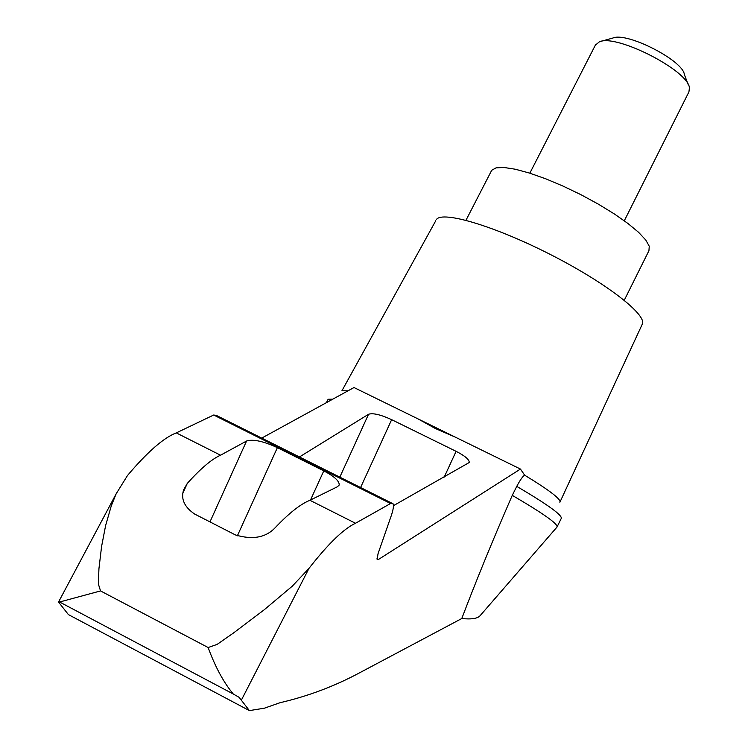 <?xml version="1.0" encoding="UTF-8"?>
<svg xmlns="http://www.w3.org/2000/svg" width="748" height="748" viewBox="0 0 748 748"><rect width="100%" height="100%" fill="white"/><g stroke="black" fill="none" stroke-linecap="round" stroke-linejoin="round"><path stroke-width="1.12" d="M480.179 615.604L479.964 615.856C477.374 618.605 471.315 619.494 461.778 618.531L359.18 673.022C334.244 686.355 307.896 696.238 280.135 702.681L264.371 708.197L249.393 710.6L68.405 614.594L58.596 602.14M556.914 527.172L557.008 527.06C558.242 524.077 543.329 513.502 512.268 495.363C493.184 539.13 476.354 580.186 461.778 618.531M176.285 432.896C163.644 437.776 147.384 451.979 127.506 475.494L116.164 493.792L111.265 505.91L105.608 525.573L101.569 546.582L98.932 568.77L98.362 583.973L100.541 590.929L208.131 647.525L217.107 644.402L233.339 633.098L264.175 609.807L292.216 586.236L308.999 568.358C328.176 543.815 343.678 528.78 355.496 523.263L309.943 500.29C300.537 504.021 288.85 513.268 274.881 528.032C265.493 537.681 252.338 539.981 235.405 534.923L194.62 514.035C184.317 506.976 180.661 498.869 183.671 489.744L187.281 483.432C200.623 468.557 211.712 459.15 220.538 455.205L176.285 432.896L213.685 415.018L216.406 415.43L391.671 503.086M355.496 523.263L390.568 503.507L393.055 503.778C393.916 505.685 393.28 509.753 391.157 515.989L378.049 553.679L377.123 559.429L378.423 559.495L520.449 469.052L454.952 436.972L435.43 428.557L418.095 418.927L354 387.539L261.735 438.104M454.952 436.972L418.095 418.927M299.443 456.963L368.54 414.27C372.925 412.821 380.629 414.616 391.653 419.665L456.102 451.325C464.985 455.897 469.37 459.627 469.248 462.507L393.439 505.685M220.538 455.205L246.569 441.021C253.095 438.954 263.361 441.17 277.377 447.65L323.791 470.875C334.169 476.308 339.312 480.964 339.209 484.844L337.6 486.658L309.943 500.29M249.393 710.6L239.098 697.314L233.264 693.994C223.643 682.466 215.265 666.982 208.131 647.525M58.681 601.757L59.588 602.009L100.541 590.929M595.361 45.132L599.466 41.757C616.689 33.912 688.085 70.452 689.432 87.797L688.927 91.901L624.3 220.782M600.513 41.467L612.958 38.008C626.899 31.762 683.139 60.541 684.364 74.548L688.197 84.561M624.262 300.257L648.937 250.711L649.255 246.242L645.776 240.024L638.577 232.31L627.918 223.465L614.304 213.919L598.4 204.176L581.028 194.732L563.094 186.112L545.572 178.744L529.36 173.031L515.288 169.226L504.03 167.487L496.074 167.851L491.726 170.263L491.109 171.451M332.757 399.18L328.138 399.264L327.774 399.965M557.12 526.807L561.215 518.532C562.73 515.437 547.91 504.713 516.756 486.368L512.268 495.363M516.756 486.368C520.206 479.917 522.843 476.186 524.657 475.186L520.449 469.052M348.016 390.811L341.939 390.755L435.757 220.744M559.878 502.282C561.439 499.468 549.696 490.436 524.657 475.186M560.056 501.908L642.065 324.641C648.441 315.88 607.432 283.614 551.416 255.021C495.485 226.326 442.676 210.581 436.477 219.435M378.423 559.495L376.964 558.756M390.568 503.507L213.685 415.018M187.281 483.432L182.923 493.11M241.38 700.128L308.999 568.358M391.653 419.665L360.583 487.537M368.54 414.27L339.816 477.149M456.102 451.325L444.237 477.056M246.569 441.021L209.973 521.898M277.377 447.65L237.368 535.83M323.791 470.875L310.504 500.01M479.964 615.856L557.008 527.06M595.81 44.254L529.846 173.181M465.967 220.277L491.726 170.263M326.371 402.676L328.138 399.264M338.825 485.686L339.209 484.844M116.127 493.876L58.484 602.121M59.588 602.009L233.264 693.994"/></g></svg>
